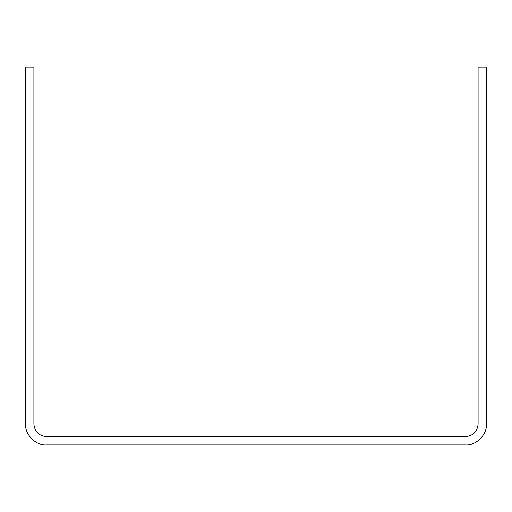 <?xml version="1.0" encoding="UTF-8"?>
<svg xmlns="http://www.w3.org/2000/svg" width="512" height="512" viewBox="0 0 512 512"><rect width="100%" height="100%" fill="white"/><g stroke="black" fill="none" stroke-linecap="round" stroke-linejoin="round"><path stroke-width="0.38" stroke-dasharray="2.56 1.92" d="M46.355 436.582L465.645 436.582C473.152 435.789 477.306 431.642 478.099 424.128L478.099 67.11L486.4 67.11L486.4 424.128C487.328 434.4 475.91 445.818 465.645 444.89L46.355 444.89C36.09 445.818 24.672 434.4 25.6 424.128L25.6 67.11L33.901 67.11L33.901 424.128C34.694 431.642 38.848 435.789 46.355 436.582"/><path stroke-width="0.77" d="M33.901 67.11L33.901 424.128C34.694 431.642 38.848 435.789 46.355 436.582L465.645 436.582C473.152 435.789 477.306 431.642 478.099 424.128L478.099 67.11L486.4 67.11L486.4 424.128C487.328 434.4 475.91 445.818 465.645 444.89L46.355 444.89C36.09 445.818 24.672 434.4 25.6 424.128L25.6 67.11L33.901 67.11"/></g></svg>
